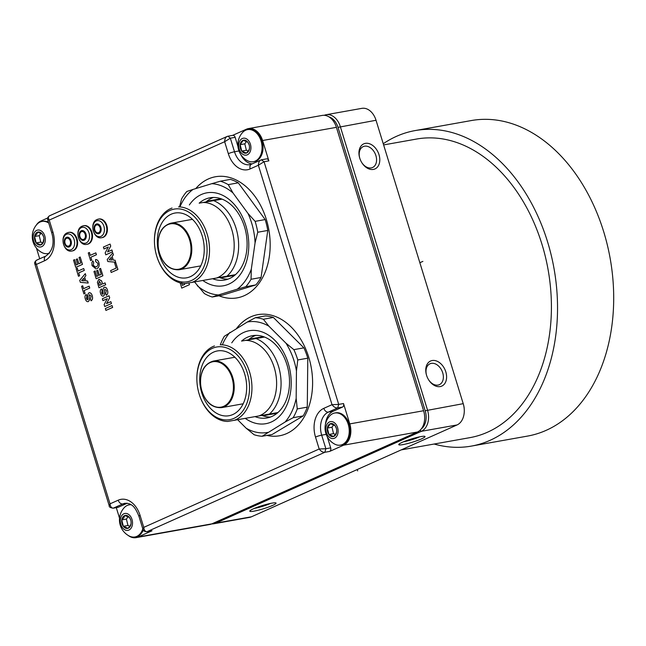 <?xml version="1.0" encoding="UTF-8"?>
<svg xmlns="http://www.w3.org/2000/svg" width="646" height="646" viewBox="0 0 646 646"><rect width="100%" height="100%" fill="white"/><g stroke="black" fill="none" stroke-linecap="round" stroke-linejoin="round"><path stroke-width="0.97" d="M43.912 238.737L42.935 242.621L40.771 244.931L36.144 242.92L34.593 236.509L36.749 234.199L37.67 232.108A6.605 4.643 79.9 0 1 42.297 234.118A6.605 4.643 79.9 0 1 43.532 236.638A6.605 4.643 79.9 0 1 43.92 238.794A6.605 4.643 79.9 0 1 43.847 240.53A6.605 4.643 79.9 0 1 42.789 243.38A6.605 4.643 79.9 0 1 40.771 244.931A6.605 4.643 79.9 0 1 36.144 242.92A6.605 4.643 79.9 0 1 34.593 236.509A6.605 4.643 79.9 0 1 35.651 233.658A6.605 4.643 79.9 0 1 37.67 232.108L42.297 234.118L43.557 236.711M35.223 244.236A8.584 6.024 79.9 0 1 34.585 232.205A8.584 6.024 79.9 0 1 43.217 232.81A8.584 6.024 79.9 0 1 43.855 244.834A8.584 6.024 79.9 0 1 35.223 244.236M48.733 223.048A16.311 11.45 -100.1 0 0 41.982 221.457A16.311 11.45 -100.1 0 0 36.903 224.412A18.153 18.153 0 0 0 41.925 252.562A16.311 11.45 -100.1 0 0 47.707 253.579A16.311 11.45 -100.1 0 0 49.5 253.038M48.45 222.143A16.311 11.45 -100.1 0 0 42.975 221.279L41.982 221.457M39.721 258.771L36.434 248.08M47.642 218.009L40.827 221.053A17.167 12.056 -100.1 0 0 36.208 225.244M47.707 253.579L48.7 253.402A16.311 11.45 -100.1 0 0 49.322 253.264M116.288 507.651L119.542 518.221M266.168 158.981A2.859 2.011 79.9 0 1 266.499 158.876A2.859 2.011 79.9 0 1 268.865 160.862L262.599 140.505A17.167 12.056 -100.1 0 0 248.411 128.594A17.167 12.056 -100.1 0 0 246.417 129.208L232.608 135.377M248.411 128.594L322.225 115.424A17.167 12.056 79.9 0 1 336.413 127.343L423.598 410.735A17.167 12.056 79.9 0 1 423.631 410.832A17.167 12.056 79.9 0 1 424.632 416.444A17.167 12.056 79.9 0 1 417.437 432.012L211.848 523.858A17.167 12.056 79.9 0 1 209.853 524.471L136.04 537.642A17.167 12.056 -100.1 0 0 138.034 537.02L152.004 530.786A2.859 2.011 79.9 0 1 151.665 530.883L146.852 531.747L324.841 452.281C322.839 452.45 320.957 451.36 319.181 449.002L325.867 448.728L321.692 435.162A18.597 13.057 79.9 0 1 328.37 412.108L337.68 407.949C335.678 408.119 333.788 407.028 332.02 404.679L338.706 404.404L264.053 161.726L258.36 165.255C258.473 162.194 259.466 160.386 261.355 159.837L251.512 164.165A4.579 3.214 -114.1 0 0 250.172 168.913A23.175 16.271 79.9 0 1 228.321 153.667L224.647 141.724C224.751 138.656 225.753 136.855 227.634 136.306L227.093 136.476L227.965 136.209L230.331 138.187L224.647 141.724L49.225 220.092L47.707 219.713C47.093 218.526 47.683 217.226 49.467 215.829L227.093 136.476M327.264 436.761L330.679 447.872A2.859 2.011 79.9 0 1 329.654 451.417L343.624 445.183A17.167 12.056 -100.1 0 0 349.785 423.897L343.519 403.54A2.859 2.011 79.9 0 1 342.493 407.085L333.183 411.252A18.597 13.057 -100.1 0 0 325.455 424.252M128.166 535.421A17.167 12.056 -100.1 0 0 136.04 537.642M127.23 503.258L118.283 507.247A2.859 2.011 79.9 0 1 117.952 507.352L113.139 508.216L122.78 503.953L126.907 503.218M131.033 504.744A16.311 11.45 -100.1 0 0 129.168 504.857A16.311 11.45 -100.1 0 0 124.089 507.813A18.153 18.153 0 0 0 129.111 535.954A16.311 11.45 -100.1 0 0 134.893 536.971L135.886 536.794A16.311 11.45 -100.1 0 0 141.837 532.732A16.311 11.45 -100.1 0 0 143.283 530.075M130.791 504.591A16.311 11.45 -100.1 0 0 130.161 504.679L129.168 504.857M146.852 531.747C144.349 531.513 143.049 530.697 142.944 529.3L143.759 527.37C144.139 530.35 145.285 531.771 147.183 531.642L152.004 530.786M37.145 260.007C35.352 260.508 35.102 261.977 36.386 264.416L34.868 264.044L109.231 505.77L110.038 503.84C110.426 506.819 111.564 508.24 113.47 508.111L118.283 507.247M34.868 264.044C34.254 262.849 34.844 261.557 36.628 260.16L45.923 256.01A4.579 3.214 65.9 0 0 44.582 260.758L36.386 264.416L110.038 503.84L118.234 500.182A23.175 16.271 79.9 0 1 140.085 515.427L143.759 527.37L319.181 449.002L315.506 437.059A23.175 16.271 79.9 0 1 323.824 408.337L332.02 404.679L258.36 165.255L250.172 168.913M49.984 215.675C48.192 216.176 47.941 217.645 49.225 220.092L52.899 232.035A23.175 16.271 79.9 0 1 44.582 260.758M232.447 135.45A2.859 2.011 79.9 0 1 232.786 135.345A2.859 2.011 79.9 0 1 235.144 137.332L237.954 146.456M240.692 154.402A18.597 13.057 -100.1 0 0 252.093 163.898M253.297 161.734L254.29 161.557A16.311 11.45 -100.1 0 0 260.241 157.495A16.311 11.45 -100.1 0 0 261.315 138.753A16.311 11.45 -100.1 0 0 248.565 129.442L247.571 129.62A16.311 11.45 79.9 0 1 260.322 138.93A16.311 11.45 79.9 0 1 259.248 157.672A16.311 11.45 79.9 0 1 253.297 161.734A16.311 11.45 79.9 0 1 247.515 160.717A18.153 18.153 0 0 1 242.492 132.567M180.169 282.859L181.752 288.108L189.448 284.684L188.907 282.932M111.193 272.475L117.935 269.471L115.771 262.599L114.657 263.1L116.199 268.106L110.619 270.593L111.193 272.475L117.895 269.479L115.771 262.599M115.658 262.219L115.085 260.217L113.244 260.088L112.089 256.341L113.381 254.831L112.775 252.836L107.22 259.539L107.825 261.525L115.658 262.219L115.045 260.225M112.775 252.836L113.421 254.823L112.129 256.333L113.284 260.08L115.085 260.217M99.331 275.212L97.796 270.214L96.642 270.722L98.184 275.729L96.722 276.375L95.107 270.989L93.953 271.498L96.181 278.749L102.876 275.761L100.606 268.381L99.492 268.873L101.188 274.38L99.298 275.228L97.756 270.222M96.181 278.749L102.916 275.753L100.606 268.381M93.71 262.647L92.838 260.887L93.71 262.647L93.25 265.264L95.471 267.024M95.543 259.539L95.584 259.53C97.142 259.53 98.24 260.58 98.895 262.672C99.589 265.651 98.935 267.63 96.932 268.607L96.892 268.615C98.895 267.638 99.549 265.659 98.854 262.672C98.2 260.588 97.102 259.539 95.543 259.539L95.689 261.606L97.756 263.253C98.111 265.151 97.594 266.33 96.214 266.782L95.455 267.032M90.295 255.34L89.406 252.473L88.252 252.974L90.602 260.604L91.716 260.112L90.828 257.229L96.407 254.742L95.834 252.861L90.254 255.356L89.366 252.473M90.602 260.604L91.756 260.104L90.868 257.221L96.448 254.734L95.834 252.861M89.318 292.686L88.938 292.808C87.59 294.269 87.25 296.441 87.929 299.332L87.113 299.671L86.475 298.46L86.879 296.288L86.217 294.447C84.941 295.384 84.658 296.894 85.361 298.985C85.926 300.996 86.903 301.876 88.284 301.634L89.342 300.14L89.116 295.9L89.665 294.633L89.156 295.892L89.382 300.132L88.324 301.625M88.978 292.8C90.529 292.517 91.611 293.502 92.225 295.763C92.943 298.072 92.588 299.752 91.143 300.802L91.102 300.802C92.548 299.76 92.911 298.081 92.184 295.771C91.571 293.51 90.488 292.517 88.938 292.808M86.217 294.447L86.919 296.28L86.516 298.452L87.654 299.792M83.592 288.649L82.712 285.774L81.558 286.283L83.899 293.914L85.022 293.413L84.133 290.538L89.713 288.043L89.132 286.17L83.552 288.665L82.672 285.782M83.899 293.914L85.062 293.413L84.174 290.53L89.754 288.035L89.132 286.17M85.288 273.654L85.902 275.648L85.288 273.654L79.733 280.356L80.338 282.342L88.211 283.037L87.598 281.034L85.757 280.905L84.61 277.158L85.902 275.648L84.61 277.158M84.642 277.15L85.797 280.897L87.598 281.034M236.589 328.434A61.523 43.201 79.9 0 1 250.777 316.847A61.523 43.201 79.9 0 1 257.924 314.642A61.523 43.201 79.9 0 1 310.169 362.43A61.523 43.201 79.9 0 1 286.679 433.571A61.523 43.201 79.9 0 1 279.532 435.775A61.523 43.201 79.9 0 1 266.911 435.42M195.738 188.592A61.523 43.201 79.9 0 1 208.351 178.95A61.523 43.201 79.9 0 1 215.506 176.746A61.523 43.201 79.9 0 1 267.743 224.533A61.523 43.201 79.9 0 1 244.261 295.674A61.523 43.201 79.9 0 1 237.106 297.879A61.523 43.201 79.9 0 1 219.026 295.795M78.893 263.843L77.358 258.852L76.196 259.353L77.738 264.359L76.276 265.013L74.621 259.635L73.507 260.128L75.743 267.387L82.438 264.4L80.169 257.011L79.046 257.512L80.742 263.019L78.852 263.859L77.318 258.86M76.317 264.997L74.621 259.635M75.743 267.387L82.478 264.392L80.169 257.011M78.166 271.005L77.286 268.13L76.123 268.639L78.473 276.27L79.587 275.777L78.707 272.895L84.287 270.399L83.705 268.526L78.126 271.021L77.245 268.138M78.473 276.27L79.628 275.769L78.747 272.887L84.327 270.399L83.705 268.526M102.617 283.99L101.462 280.719L98.757 279.452L97.384 282.278L98.951 287.761L105.653 284.773L105.072 282.891L102.585 284.006L102.189 282.722M98.798 279.443L101.503 280.711L102.23 282.714M99.274 279.29L98.757 279.452M98.951 287.761L105.694 284.765L105.072 282.891M104.563 287.163L104.184 287.276C102.835 288.738 102.496 290.918 103.174 293.801L102.359 294.148L101.721 292.937L102.125 290.757L101.462 288.923C100.187 289.86 99.904 291.37 100.606 293.454C101.172 295.464 102.149 296.353 103.53 296.11L104.587 294.608L104.361 290.377L104.91 289.109M104.224 287.268C105.774 286.986 106.856 287.971 107.47 290.232C108.189 292.549 107.825 294.229 106.38 295.27L106.348 295.279C107.793 294.237 108.148 292.557 107.43 290.24C106.816 287.979 105.734 286.994 104.184 287.276M101.462 288.923L102.165 290.748L101.761 292.929L102.9 294.261M103.57 296.102L104.587 294.608M104.927 289.101L104.402 290.369L104.628 294.6M109.699 297.798L109.037 295.779L109.699 297.798L106.566 303.58M109.037 295.779L102.343 298.775L102.916 300.648L107.317 298.702L104.127 304.573L104.725 306.535L111.427 303.539L110.846 301.666L106.517 303.596L109.659 297.806M104.725 306.535L111.467 303.531L110.846 301.666M105.92 310.411L112.654 307.415L112.041 305.542L105.346 308.538L105.92 310.411L112.614 307.423L112.041 305.542M110.741 246.094L110.078 244.083L110.741 246.094L107.599 251.875M110.078 244.083L103.384 247.071L103.998 248.944L108.35 246.998M103.958 248.944L108.358 246.982L105.161 252.869L105.807 254.823L112.501 251.827L111.928 249.954L107.551 251.9L110.7 246.102M68.936 232.366A9.44 6.63 79.9 0 1 69.227 232.302A9.44 6.63 79.9 0 1 77.027 238.85A9.44 6.63 79.9 0 1 72.538 250.898A9.44 6.63 79.9 0 1 72.247 250.939M98.733 219.051A9.44 6.63 79.9 0 1 99.016 218.994A9.44 6.63 79.9 0 1 106.824 225.543A9.44 6.63 79.9 0 1 102.334 237.583A9.44 6.63 79.9 0 1 102.044 237.631M83.835 225.712A9.44 6.63 79.9 0 1 84.117 225.648A9.44 6.63 79.9 0 1 91.926 232.197A9.44 6.63 79.9 0 1 87.436 244.245A9.44 6.63 79.9 0 1 87.145 244.285M187.211 283.231L185.798 283.481M189.448 284.684L188.866 282.94M181.752 288.108L189.407 284.692M184.36 283.521L184.627 284.385L182.374 285.395L181.55 282.544M181.591 282.536L182.019 284.264M182.406 285.379L182.059 284.256M111.16 257.439L111.944 259.999L109.15 259.797L111.16 257.439M111.169 257.463L109.19 259.789L111.944 259.991M96.722 276.375L95.067 270.997M92.838 260.887L91.894 262.429L92.047 265.635L95.996 268.906M93.25 265.264L93.67 262.656M96.214 266.782C94.946 267.476 93.936 266.976 93.21 265.272M89.568 294.665L91.054 296.215L90.44 298.969L91.102 300.802M87.153 299.663L87.614 299.801M88.171 283.045L87.557 281.042M83.673 278.256L84.465 280.816L81.662 280.614L83.673 278.256M83.681 278.281L81.703 280.606L84.456 280.808M257.948 314.642A61.523 43.201 -100.1 0 0 250.818 316.839A61.523 43.201 -100.1 0 0 236.654 328.402M266.951 435.412A61.523 43.201 -100.1 0 0 279.548 435.775M303.184 415.911L272.16 434.483L262.131 436.268L285.112 422.016A56.121 39.406 -100.1 0 0 296.167 398.34L297.257 408.926L307.286 407.133A59.803 41.99 79.9 0 1 303.184 415.911L293.155 417.704A59.803 41.99 -100.1 0 0 297.257 408.926M307.286 407.133L307.795 358.175A59.803 41.99 79.9 0 0 303.895 347.855L293.865 349.647L285.936 343.155L268.873 326.173A56.121 39.406 -100.1 0 0 258.109 322.055A56.121 39.406 -100.1 0 0 247.305 322.023L255.348 317.711L265.377 315.926A59.803 41.99 -100.1 0 1 273.379 317.461L303.895 347.855M247.305 322.023L224.323 336.283A59.803 41.99 -100.1 0 0 220.286 344.891M273.379 317.461L263.35 319.253A59.803 41.99 -100.1 0 0 259.353 318.22A59.803 41.99 -100.1 0 0 255.348 317.711M263.35 319.253L268.873 326.173M307.795 358.175L297.766 359.959A59.803 41.99 -100.1 0 0 293.865 349.647M297.766 359.959L296.449 370.974L296.167 398.34M293.155 417.704L285.112 422.016M237.631 419.714L246.191 428.241L254.128 434.734A59.803 41.99 -100.1 0 0 262.131 436.268M229.96 332.399A56.121 39.406 -100.1 0 0 222.474 344.504M296.449 370.974A56.121 39.406 -100.1 0 0 285.936 343.155M246.191 428.241A56.121 39.406 -100.1 0 0 267.767 432.392M231.761 342.848A47.215 33.156 79.9 0 1 258.02 330.809A47.215 33.156 79.9 0 1 291.209 383.676A47.215 33.156 79.9 0 1 257.051 423.606A47.215 33.156 79.9 0 1 245.238 418.358M264.521 337.042L241.58 341.072A41.78 29.336 79.9 0 1 252.4 335.686A41.78 29.336 79.9 0 1 260.16 335.759A41.78 29.336 79.9 0 1 264.521 337.042A41.78 29.336 79.9 0 1 288.625 371.733A41.78 29.336 79.9 0 1 277.893 412.56A41.78 29.336 79.9 0 1 267.073 417.946A41.78 29.336 79.9 0 1 259.304 417.865A41.78 29.336 79.9 0 1 255.017 416.613M241.58 341.072L264.44 337.01M255.864 335.363A41.78 29.336 -100.1 0 0 248.411 339.853M199.105 393.85A36.911 25.921 -100.1 0 0 231.761 419.173A36.911 25.921 -100.1 0 0 248.726 378.847A36.911 25.921 -100.1 0 0 218.881 346.74A36.911 25.921 -100.1 0 0 196.957 381.794A36.911 25.921 -100.1 0 0 197.668 387.818A36.911 25.921 -100.1 0 0 199.105 393.85L199.194 394.125A38.631 27.124 -100.1 0 0 227.836 421.442L269.439 414.062A41.78 29.336 -100.1 0 0 280.17 373.243A41.78 29.336 -100.1 0 0 256.058 338.552M269.439 414.062L277.893 412.56M261.864 415.402A41.78 29.336 -100.1 0 0 266.136 416.654A41.78 29.336 -100.1 0 0 270.44 417.05M249.283 339.118L263.415 336.631M277.069 413.262L262.833 415.758M261.905 415.418L268.381 414.264A46.359 32.55 -100.1 0 0 268.381 414.264L269.471 414.57L277.11 413.222M255.897 337.923L254.976 338.585A46.359 32.55 -100.1 0 0 254.895 338.698M214.464 345.933A38.631 27.124 -100.1 0 0 196.941 381.503L196.957 381.794M234.328 420.304A38.631 27.124 -100.1 0 0 251.116 378.419A38.631 27.124 -100.1 0 0 220.956 344.786M245.956 379.331A32.906 23.111 79.9 0 1 228.975 415.733A32.906 23.111 79.9 0 1 200.438 387.334A32.906 23.111 79.9 0 1 217.419 350.94A32.906 23.111 79.9 0 1 245.956 379.331M245.625 340.385A38.631 27.124 79.9 0 1 275.785 374.018A38.631 27.124 79.9 0 1 259.006 415.903M215.522 176.746A61.523 43.201 -100.1 0 0 208.392 178.942A61.523 43.201 -100.1 0 0 195.786 188.575M219.067 295.787A61.523 43.201 -100.1 0 0 237.13 297.879M220.399 181.187A59.803 41.99 -100.1 0 1 228.248 184.627L232.972 192.936A56.121 39.406 -100.1 0 0 211.791 183.674L220.399 181.187L230.428 179.402A59.803 41.99 79.9 0 1 238.277 182.834L265.159 219.567A59.803 41.99 79.9 0 1 267.775 230.452L261.073 277.473A59.803 41.99 79.9 0 1 255.84 284.918L222.264 295.214L212.235 297.007A59.803 41.99 -100.1 0 1 204.378 293.567L194.519 281.947M179.564 206.696L181.583 198.928A59.803 41.99 -100.1 0 1 184.062 195.011A59.803 41.99 -100.1 0 1 186.823 191.482L193.025 189.423A56.121 39.406 -100.1 0 0 184.845 197.942A56.121 39.406 -100.1 0 0 180.056 206.607M211.791 183.674L193.025 189.423M228.248 184.627L238.277 182.834M265.159 219.567L255.13 221.352L247.999 213.471L232.972 192.936M267.775 230.452L257.746 232.237A59.803 41.99 -100.1 0 0 255.13 221.352M261.073 277.473L251.044 279.266L251.318 269.107L255.065 242.823A56.121 39.406 -100.1 0 0 247.999 213.471M257.746 232.237L255.065 242.823M255.84 284.918L245.811 286.711A59.803 41.99 -100.1 0 0 251.044 279.266M197.248 285.685A56.121 39.406 -100.1 0 0 218.437 294.947L212.235 297.007M218.437 294.947L237.203 289.198A56.121 39.406 -100.1 0 0 251.318 269.107M245.811 286.711L237.203 289.198M189.343 204.952A47.215 33.156 79.9 0 1 189.649 204.507A47.215 33.156 79.9 0 1 237.147 207.955A47.215 33.156 79.9 0 1 240.578 274.114A47.215 33.156 79.9 0 1 202.812 280.461M222.095 199.146L199.154 203.175A41.78 29.336 79.9 0 1 209.974 197.789A41.78 29.336 79.9 0 1 222.095 199.146A41.78 29.336 79.9 0 1 245.319 229.71A41.78 29.336 79.9 0 1 239.844 269.713A41.78 29.336 79.9 0 1 235.467 274.655A41.78 29.336 79.9 0 1 224.647 280.049A41.78 29.336 79.9 0 1 212.599 278.717M156.687 255.953A36.911 25.921 -100.1 0 0 189.335 281.276A36.911 25.921 -100.1 0 0 206.3 240.95A36.911 25.921 -100.1 0 0 176.463 208.844A36.911 25.921 -100.1 0 0 154.531 243.889A36.911 25.921 -100.1 0 0 155.242 249.921A36.911 25.921 -100.1 0 0 156.687 255.953L156.768 256.228A38.631 27.124 -100.1 0 0 185.418 283.546L227.012 276.165A41.78 29.336 -100.1 0 0 237.744 235.346A41.78 29.336 -100.1 0 0 213.64 200.656M227.012 276.165L235.467 274.655M199.154 203.175L222.022 199.113M213.446 197.466A41.78 29.336 -100.1 0 0 205.985 201.956M206.857 201.221L220.989 198.734M234.643 275.366L220.415 277.861L234.692 275.325M219.438 277.505A41.78 29.336 -100.1 0 0 228.014 279.153M213.471 200.026L212.558 200.688A46.359 32.55 -100.1 0 0 212.469 200.801M225.947 276.359A46.359 32.55 -100.1 0 0 225.963 276.367L227.045 276.674M172.046 208.036A38.631 27.124 -100.1 0 0 154.515 243.607L154.531 243.889M191.91 282.407A38.631 27.124 -100.1 0 0 208.69 240.522A38.631 27.124 -100.1 0 0 178.53 206.89M158.012 249.437A32.906 23.111 79.9 0 1 174.993 213.035A32.906 23.111 79.9 0 1 203.53 241.434A32.906 23.111 79.9 0 1 186.549 277.828A32.906 23.111 79.9 0 1 158.012 249.437M203.207 202.489A38.631 27.124 79.9 0 1 233.359 236.121A38.631 27.124 79.9 0 1 216.58 278.006M99.395 281.309L101.47 284.506L99.492 285.387L98.781 282.891L99.549 281.26L98.822 282.883L99.185 284.393M99.532 285.37L99.226 284.385M104.814 289.142L106.299 290.692L105.678 293.437L106.348 295.279M102.399 294.14L102.859 294.269M102.916 300.648L107.325 298.686M112.501 251.827L111.887 249.962M105.766 254.831L112.461 251.835M340.482 445.126L341.476 444.949A16.311 11.45 -100.1 0 0 347.427 440.895A16.311 11.45 -100.1 0 0 348.501 422.145A16.311 11.45 -100.1 0 0 335.75 412.834L334.757 413.012A16.311 11.45 79.9 0 1 347.508 422.322A16.311 11.45 79.9 0 1 346.434 441.073A16.311 11.45 79.9 0 1 340.482 445.126A16.311 11.45 79.9 0 1 334.693 444.109A18.153 18.153 0 0 1 329.678 415.967A16.311 11.45 79.9 0 1 334.757 413.012M335.985 424.357A8.584 6.024 79.9 0 1 336.631 436.389A8.584 6.024 -100.1 0 1 327.998 435.784A8.584 6.024 -100.1 0 1 327.352 423.76A8.584 6.024 -100.1 0 1 335.985 424.357M336.687 430.293L336.623 432.085A6.605 4.643 79.9 0 1 335.565 434.936A6.605 4.643 79.9 0 1 333.546 436.486A6.605 4.643 79.9 0 1 328.919 434.475A6.605 4.643 79.9 0 1 327.361 428.064A6.605 4.643 79.9 0 1 330.437 423.663A6.605 4.643 79.9 0 1 335.064 425.674A6.605 4.643 79.9 0 1 336.3 428.193A6.605 4.643 79.9 0 1 336.687 430.349A6.605 4.643 79.9 0 1 336.623 432.085L335.702 434.177L333.546 436.486L328.919 434.475L333.546 433.644L335.476 434.483M328.919 434.475L327.361 428.064L331.996 427.232L333.546 433.644M331.996 427.232L333.748 424.729M336.324 428.258L335.064 425.674L330.437 423.663L327.361 428.064M242.492 132.575A16.311 11.45 79.9 0 1 247.571 129.62M248.807 140.965A8.584 6.024 79.9 0 1 249.445 152.997A8.584 6.024 -100.1 0 1 240.813 152.391A8.584 6.024 -100.1 0 1 240.167 140.36A8.584 6.024 -100.1 0 1 248.807 140.965M249.501 146.892L249.437 148.685A6.605 4.643 79.9 0 1 248.379 151.544A6.605 4.643 79.9 0 1 246.36 153.086A6.605 4.643 79.9 0 1 241.733 151.075A6.605 4.643 79.9 0 1 240.175 144.664A6.605 4.643 79.9 0 1 243.251 140.271A6.605 4.643 79.9 0 1 247.886 142.281A6.605 4.643 79.9 0 1 249.122 144.793A6.605 4.643 79.9 0 1 249.501 146.957A6.605 4.643 79.9 0 1 249.437 148.685L248.524 150.776L246.36 153.086L241.733 151.075L246.368 150.252L248.29 151.091M241.733 151.075L240.175 144.664L244.81 143.84L246.368 150.252M244.81 143.84L246.562 141.337M249.138 144.865L247.886 142.281L243.251 140.271L240.175 144.664M134.893 536.971A16.311 11.45 -100.1 0 0 140.844 532.91A16.311 11.45 -100.1 0 0 142.806 528.832M122.409 527.629A8.584 6.024 79.9 0 1 121.763 515.597A8.584 6.024 79.9 0 1 130.403 516.202A8.584 6.024 79.9 0 1 131.041 528.234A8.584 6.024 79.9 0 1 122.409 527.629M131.098 522.138L131.033 523.93A6.605 4.643 79.9 0 1 129.975 526.781A6.605 4.643 79.9 0 1 127.956 528.323A6.605 4.643 79.9 0 1 123.329 526.312A6.605 4.643 79.9 0 1 121.771 519.909A6.605 4.643 79.9 0 1 122.837 517.058A6.605 4.643 79.9 0 1 124.848 515.508A6.605 4.643 79.9 0 1 129.483 517.519A6.605 4.643 79.9 0 1 130.718 520.03A6.605 4.643 79.9 0 1 131.098 522.194A6.605 4.643 79.9 0 1 131.033 523.93L130.121 526.014L127.956 528.323L123.329 526.312L127.965 525.489L129.886 526.328M123.329 526.312L121.771 519.909L126.406 519.077L127.965 525.489M126.406 519.077L128.158 516.574M121.771 519.909L123.935 517.591L124.848 515.508L129.483 517.519L130.734 520.103M423.631 410.832L423.711 411.106A15.456 10.853 79.9 0 1 424.616 416.153L424.632 416.444M421.281 428.928A15.456 10.853 -100.1 0 0 425.189 410.751L338.003 127.359A15.456 10.853 -100.1 0 0 328.984 116.878M211.767 523.89A17.167 12.056 -100.1 0 0 213.761 523.777A17.167 12.056 -100.1 0 0 215.764 523.155L421.345 431.318A17.167 12.056 -100.1 0 0 427.507 410.04L340.329 126.64A17.167 12.056 -100.1 0 0 326.141 114.73A17.167 12.056 -100.1 0 0 324.227 115.311M326.141 114.73L361.841 108.358A17.167 12.056 79.9 0 1 376.029 120.269L463.214 403.669A17.167 12.056 79.9 0 1 463.247 403.766A17.167 12.056 79.9 0 1 464.248 409.378A17.167 12.056 79.9 0 1 457.053 424.947L251.464 516.792A17.167 12.056 79.9 0 1 249.469 517.406L213.761 523.777M272.547 505.43A13.736 1.68 -17.1 0 1 257.601 510.372A13.736 1.68 -17.1 0 1 249.832 510.962A13.736 1.68 -17.1 0 1 253.297 508.87A13.736 1.68 -17.1 0 1 266.725 504.316A13.736 1.68 -17.1 0 1 275.89 502.943A13.736 1.68 -17.1 0 1 272.547 505.43M421.523 438.876A13.736 1.68 -17.1 0 1 406.576 443.818A13.736 1.68 -17.1 0 1 398.808 444.408A13.736 1.68 -17.1 0 1 402.272 442.316A13.736 1.68 -17.1 0 1 415.701 437.762A13.736 1.68 -17.1 0 1 424.866 436.389A13.736 1.68 -17.1 0 1 421.523 438.876M379 154.677A13.736 9.633 -114.1 0 1 374.995 168.921A13.736 9.633 -114.1 0 1 361.712 162.485A13.736 9.633 -114.1 0 1 359.741 158.117A13.736 9.633 -114.1 0 1 359.717 158.036A13.736 9.633 -114.1 0 1 365.386 143.364A13.736 9.633 -114.1 0 1 379 154.677M445.805 371.838A13.736 9.633 -114.1 0 1 441.807 386.082A13.736 9.633 -114.1 0 1 428.516 379.646A13.736 9.633 -114.1 0 1 426.546 375.278A13.736 9.633 -114.1 0 1 426.53 375.197A13.736 9.633 -114.1 0 1 432.198 360.525A13.736 9.633 -114.1 0 1 445.805 371.838M463.448 404.428A12.589 8.842 79.9 0 1 463.465 404.501A12.589 8.842 79.9 0 1 464.199 408.611L464.248 409.378M401.19 449.899L469.892 437.649A151.665 106.493 -100.1 0 0 541.954 244.245A151.665 106.493 79.9 0 0 416.63 139.035L383.611 144.922M434.12 444.028A160.248 112.517 -100.1 0 0 471.394 446.095A160.248 112.517 -100.1 0 0 547.542 241.749A160.248 112.517 79.9 0 0 415.12 130.581A160.248 112.517 79.9 0 0 383.248 143.735M471.394 446.095L527.564 436.082A160.248 112.517 -100.1 0 0 603.703 231.736A160.248 112.517 79.9 0 0 471.281 120.56L415.12 130.581M359.782 158.238A11.45 8.027 -114.1 0 1 363.214 146.61A11.45 8.027 -114.1 0 1 375.907 155.629A11.45 8.027 -114.1 0 1 372.548 167.508A11.45 8.027 -114.1 0 1 361.599 162.308M426.586 375.399A11.45 8.027 -114.1 0 1 430.018 363.771A11.45 8.027 -114.1 0 1 442.712 372.79A11.45 8.027 -114.1 0 1 439.353 384.669A11.45 8.027 -114.1 0 1 428.403 379.468M270.601 503.404A11.45 1.405 -17.1 0 1 270.278 503.549A11.45 1.405 -17.1 0 1 254.459 508.37M419.577 436.849A11.45 1.405 -17.1 0 1 419.254 436.995A11.45 1.405 -17.1 0 1 403.435 441.816M36.144 242.92L40.779 242.097L42.709 242.928M34.593 236.509L39.22 235.685L40.779 242.097M39.22 235.685L40.973 233.182M357.658 470.902L357.238 469.537M422.88 261.38L419.86 262.728M262.599 140.505L336.413 127.343M423.598 410.735L349.785 423.897M343.519 403.54L338.706 404.404L337.68 407.949L342.493 407.085M266.499 158.876L261.355 159.837L264.053 161.726L268.865 160.862M343.624 445.183L417.437 432.012M211.848 523.858L138.034 537.02M330.679 447.872L325.867 448.728L324.841 452.281L329.654 451.417M118.234 500.182A4.579 3.214 65.9 0 0 122.78 503.953A18.597 13.057 79.9 0 1 124.944 503.282C132.858 503.089 135.652 508.434 138.914 516.202A4.579 0.557 -17.1 0 1 140.085 515.427M238.988 150.962L234.506 151.762L230.331 138.187L235.144 137.332M251.512 164.165L249.881 164.665A18.597 13.057 79.9 0 1 234.506 151.762A4.579 0.557 162.9 0 0 228.321 153.667M333.183 411.252L328.37 412.108A4.579 3.214 -114.1 0 1 323.824 408.337M315.506 437.059A4.579 0.557 -17.1 0 1 321.692 435.162L326.173 434.362M52.899 232.035A4.579 0.557 162.9 0 0 51.737 232.81C54.692 243.122 52.754 250.858 45.923 256.01M248.557 339.731L254.976 338.585M262.817 415.758L269.471 414.57M213.228 361.098C203.49 364.183 199.364 372.904 200.866 387.277C204.411 401.319 211.299 408.111 221.53 407.642A23.636 16.594 -100.1 0 0 233.723 381.495A23.636 16.594 -100.1 0 0 213.228 361.098L234.869 357.238M201.027 387.245A23.062 16.198 -100.1 0 0 220.997 407.15A23.062 16.198 -100.1 0 0 232.923 381.641A23.062 16.198 -100.1 0 0 212.954 361.728A23.062 16.198 -100.1 0 0 201.027 387.245M206.131 201.835L212.558 200.688M225.963 276.367L219.478 277.522M200.753 265.886L179.103 269.745A23.636 16.594 -100.1 0 0 191.305 243.599A23.636 16.594 -100.1 0 0 170.802 223.201L192.451 219.341M190.505 243.744A23.062 16.198 -100.1 0 0 170.528 223.831A23.062 16.198 -100.1 0 0 158.601 249.348A23.062 16.198 -100.1 0 0 178.579 269.253A23.062 16.198 -100.1 0 0 190.505 243.744M69.227 232.302L67.281 232.826C59.198 235.79 63.615 253.135 71.956 251.003A9.44 6.63 -100.1 0 0 73.055 250.664A9.44 6.63 -100.1 0 0 76.446 238.955A9.44 6.63 -100.1 0 0 68.638 232.407A9.44 6.63 -100.1 0 0 67.547 232.746M66.473 234.256A8.123 5.701 79.9 0 1 74.129 239.601A8.123 5.701 79.9 0 1 71.213 249.663A8.123 5.701 79.9 0 1 63.558 244.325A8.123 5.701 79.9 0 1 66.473 234.256M69.284 246.885A4.99 3.505 -100.1 0 0 71.076 240.692A4.99 3.505 -100.1 0 0 66.368 237.405A4.99 3.505 -100.1 0 0 64.576 243.599A4.99 3.505 -100.1 0 0 69.284 246.885M66.498 238.35A4.029 2.826 -100.1 0 0 65.052 243.34A4.029 2.826 -100.1 0 0 68.847 245.989A4.029 2.826 -100.1 0 0 70.293 240.998A4.029 2.826 -100.1 0 0 66.498 238.35M99.016 218.994L97.07 219.519C88.995 222.474 93.404 239.827 101.753 237.688A9.44 6.63 -100.1 0 0 102.851 237.348A9.44 6.63 -100.1 0 0 106.243 225.648A9.44 6.63 -100.1 0 0 98.434 219.099A9.44 6.63 -100.1 0 0 97.336 219.438M96.27 220.948A8.123 5.701 79.9 0 1 103.925 226.294A8.123 5.701 79.9 0 1 101.01 236.355A8.123 5.701 79.9 0 1 93.355 231.01A8.123 5.701 79.9 0 1 96.27 220.948M99.072 233.569A4.99 3.505 -100.1 0 0 100.865 227.384A4.99 3.505 -100.1 0 0 96.157 224.097A4.99 3.505 -100.1 0 0 94.364 230.283A4.99 3.505 -100.1 0 0 99.072 233.569M96.294 225.042A4.029 2.826 -100.1 0 0 94.849 230.033A4.029 2.826 -100.1 0 0 98.644 232.681A4.029 2.826 -100.1 0 0 100.09 227.691A4.029 2.826 -100.1 0 0 96.294 225.042M84.117 225.648L82.179 226.173C74.096 229.128 78.505 246.481 86.855 244.341A9.44 6.63 -100.1 0 0 87.953 244.002A9.44 6.63 -100.1 0 0 91.344 232.302A9.44 6.63 -100.1 0 0 83.536 225.753A9.44 6.63 -100.1 0 0 82.438 226.092M81.372 227.602A8.123 5.701 79.9 0 1 89.027 232.948A8.123 5.701 79.9 0 1 86.112 243.009A8.123 5.701 79.9 0 1 78.457 237.671A8.123 5.701 79.9 0 1 81.372 227.602M84.174 240.223A4.99 3.505 -100.1 0 0 85.966 234.038A4.99 3.505 -100.1 0 0 81.267 230.751A4.99 3.505 -100.1 0 0 79.474 236.945A4.99 3.505 -100.1 0 0 84.174 240.223M81.396 231.696A4.029 2.826 -100.1 0 0 79.951 236.686A4.029 2.826 -100.1 0 0 83.746 239.335A4.029 2.826 -100.1 0 0 85.191 234.345A4.029 2.826 -100.1 0 0 81.396 231.696M251.464 516.792L215.764 523.155L214.94 522.477M420.07 430.252L421.345 431.318L457.053 424.947M463.214 403.669L425.189 410.751M338.003 127.359L376.029 120.269M142.944 529.3L138.914 516.202M109.231 505.77C108.924 506.9 110.224 507.716 113.139 508.216M232.786 135.345L227.965 136.209M261.687 159.74L260.806 160.006M51.737 232.81L47.707 219.713M221.53 407.642L243.171 403.782M179.103 269.745C168.872 270.214 161.984 263.423 158.44 249.38C156.946 235.007 161.064 226.286 170.802 223.201M71.956 251.003L72.538 250.898M101.753 237.688L102.334 237.583M86.855 244.341L87.436 244.245M463.465 404.501L463.247 403.766"/></g></svg>
